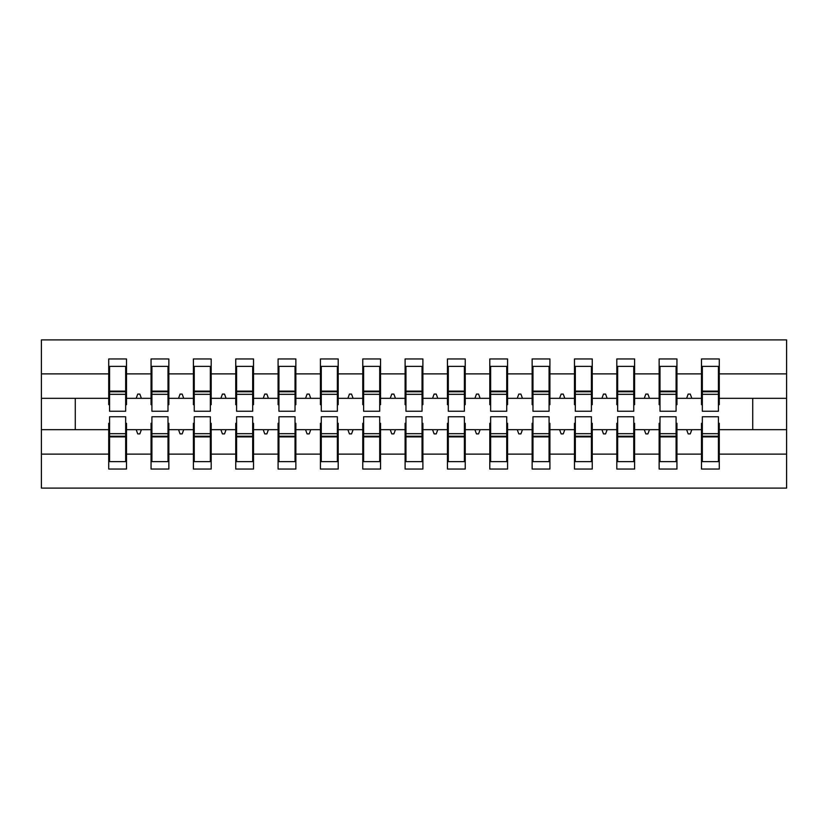 <?xml version="1.0" encoding="UTF-8"?>
<svg xmlns="http://www.w3.org/2000/svg" width="828" height="828" viewBox="0 0 828 828"><rect width="100%" height="100%" fill="white"/><g stroke="black" fill="none" stroke-linecap="round" stroke-linejoin="round"><path stroke-width="1.24" d="M109.565 423.315L108.727 423.315L108.727 454.117L41.4 454.117L41.4 488.096L786.6 488.096L786.6 454.117L719.273 454.117L719.273 469.041L701.492 469.041L701.492 429.67L686.619 429.67L688.161 433.903L690.273 433.903L691.815 429.67M702.341 423.315L701.492 423.315L701.492 429.67M786.6 454.117L786.6 398.33L719.273 398.33L719.273 358.959L701.492 358.959L701.492 373.883L676.942 373.883L676.942 404.685L676.093 404.685M702.341 404.685L701.492 404.685L701.492 373.883M659.999 423.315L659.15 423.315L659.15 429.67L644.277 429.67L645.819 433.903L647.931 433.903L649.473 429.67M701.492 454.117L676.942 454.117L676.942 469.041L659.15 469.041L659.15 429.67M676.942 373.883L676.942 358.959L659.15 358.959L659.15 373.883L634.6 373.883L634.6 404.685L633.751 404.685M659.999 404.685L659.15 404.685L659.15 373.883M617.657 423.315L616.808 423.315L616.808 429.67L601.935 429.67L603.477 433.903L605.589 433.903L607.131 429.67M659.15 454.117L634.6 454.117L634.6 469.041L616.808 469.041L616.808 429.67M634.6 373.883L634.6 358.959L616.808 358.959L616.808 373.883L592.258 373.883L592.258 404.685L591.409 404.685M617.657 404.685L616.808 404.685L616.808 373.883M575.315 423.315L574.477 423.315L574.477 429.67L559.593 429.67L561.136 433.903L563.247 433.903L564.789 429.67M616.808 454.117L592.258 454.117L592.258 469.041L574.477 469.041L574.477 429.67M592.258 373.883L592.258 358.959L574.477 358.959L574.477 373.883L549.916 373.883L549.916 404.685L549.067 404.685M575.315 404.685L574.477 404.685L574.477 373.883M532.973 423.315L532.135 423.315L532.135 429.67L517.252 429.67L518.794 433.903L520.915 433.903L522.447 429.67M574.477 454.117L549.916 454.117L549.916 469.041L532.135 469.041L532.135 429.67M549.916 373.883L549.916 358.959L532.135 358.959L532.135 373.883L507.574 373.883L507.574 404.685L506.726 404.685M532.973 404.685L532.135 404.685L532.135 373.883M490.642 423.315L489.793 423.315L489.793 429.67L474.91 429.67L476.452 433.903L478.574 433.903L480.116 429.67M532.135 454.117L507.574 454.117L507.574 469.041L489.793 469.041L489.793 429.67M507.574 373.883L507.574 358.959L489.793 358.959L489.793 373.883L465.232 373.883L465.232 404.685L464.384 404.685M490.642 404.685L489.793 404.685L489.793 373.883M448.3 423.315L447.451 423.315L447.451 429.67L432.568 429.67L434.11 433.903L436.232 433.903L437.774 429.67M489.793 454.117L465.232 454.117L465.232 469.041L447.451 469.041L447.451 429.67M465.232 373.883L465.232 358.959L447.451 358.959L447.451 373.883L422.891 373.883L422.891 404.685L422.042 404.685M448.3 404.685L447.451 404.685L447.451 373.883M405.958 423.315L405.109 423.315L405.109 429.67L390.226 429.67L391.768 433.903L393.89 433.903L395.432 429.67M447.451 454.117L422.891 454.117L422.891 469.041L405.109 469.041L405.109 429.67M422.891 373.883L422.891 358.959L405.109 358.959L405.109 373.883L380.549 373.883L380.549 404.685L379.7 404.685M405.958 404.685L405.109 404.685L405.109 373.883M363.616 423.315L362.767 423.315L362.767 429.67L347.884 429.67L349.426 433.903L351.548 433.903L353.09 429.67M405.109 454.117L380.549 454.117L380.549 469.041L362.767 469.041L362.767 429.67M380.549 373.883L380.549 358.959L362.767 358.959L362.767 373.883L338.207 373.883L338.207 404.685L337.358 404.685M363.616 404.685L362.767 404.685L362.767 373.883M321.274 423.315L320.426 423.315L320.426 429.67L305.553 429.67L307.084 433.903L309.206 433.903L310.748 429.67M362.767 454.117L338.207 454.117L338.207 469.041L320.426 469.041L320.426 429.67M338.207 373.883L338.207 358.959L320.426 358.959L320.426 373.883L295.865 373.883L295.865 404.685L295.027 404.685M321.274 404.685L320.426 404.685L320.426 373.883M278.933 423.315L278.084 423.315L278.084 429.67L263.211 429.67L264.753 433.903L266.864 433.903L268.407 429.67M320.426 454.117L295.865 454.117L295.865 469.041L278.084 469.041L278.084 429.67M295.865 373.883L295.865 358.959L278.084 358.959L278.084 373.883L253.523 373.883L253.523 404.685L252.685 404.685M278.933 404.685L278.084 404.685L278.084 373.883M236.591 423.315L235.742 423.315L235.742 429.67L220.869 429.67L222.411 433.903L224.523 433.903L226.065 429.67M278.084 454.117L253.523 454.117L253.523 469.041L235.742 469.041L235.742 429.67M253.523 373.883L253.523 358.959L235.742 358.959L235.742 373.883L211.192 373.883L211.192 404.685L210.343 404.685M236.591 404.685L235.742 404.685L235.742 373.883M194.249 423.315L193.4 423.315L193.4 429.67L178.527 429.67L180.069 433.903L182.181 433.903L183.723 429.67M235.742 454.117L211.192 454.117L211.192 469.041L193.4 469.041L193.4 429.67M211.192 373.883L211.192 358.959L193.4 358.959L193.4 373.883L168.85 373.883L168.85 404.685L168.001 404.685M194.249 404.685L193.4 404.685L193.4 373.883M151.907 423.315L151.058 423.315L151.058 429.67L136.185 429.67L137.727 433.903L139.839 433.903L141.381 429.67M193.4 454.117L168.85 454.117L168.85 469.041L151.058 469.041L151.058 429.67M168.85 373.883L168.85 358.959L151.058 358.959L151.058 373.883L126.508 373.883L126.508 358.959L108.727 358.959L108.727 373.883L41.4 373.883L41.4 339.904L786.6 339.904L786.6 373.883L719.273 373.883M151.907 404.685L151.058 404.685L151.058 373.883M108.727 454.117L108.727 469.041L126.508 469.041L126.508 429.67L136.185 429.67M109.565 404.685L108.727 404.685L108.727 373.883M718.435 423.315L719.273 423.315L719.273 454.117M719.273 398.33L719.273 404.685L718.435 404.685M676.093 423.315L676.942 423.315L676.942 454.117M633.751 423.315L634.6 423.315L634.6 454.117M591.409 423.315L592.258 423.315L592.258 454.117M549.067 423.315L549.916 423.315L549.916 454.117M506.726 423.315L507.574 423.315L507.574 454.117M464.384 423.315L465.232 423.315L465.232 454.117M422.042 423.315L422.891 423.315L422.891 454.117M379.7 423.315L380.549 423.315L380.549 454.117M337.358 423.315L338.207 423.315L338.207 454.117M295.027 423.315L295.865 423.315L295.865 454.117M252.685 423.315L253.523 423.315L253.523 454.117M210.343 423.315L211.192 423.315L211.192 454.117M168.001 423.315L168.85 423.315L168.85 454.117M151.058 454.117L126.508 454.117M686.619 429.67L676.942 429.67M701.492 398.33L691.815 398.33L690.273 394.097L688.161 394.097L686.619 398.33L676.942 398.33M686.619 398.33L691.815 398.33M644.277 429.67L634.6 429.67M659.15 398.33L649.473 398.33L647.931 394.097L645.819 394.097L644.277 398.33L634.6 398.33M644.277 398.33L649.473 398.33M601.935 429.67L592.258 429.67M616.808 398.33L607.131 398.33L605.589 394.097L603.477 394.097L601.935 398.33L592.258 398.33M601.935 398.33L607.131 398.33M559.593 429.67L549.916 429.67M574.477 398.33L564.789 398.33L563.247 394.097L561.136 394.097L559.593 398.33L549.916 398.33M559.593 398.33L564.789 398.33M517.252 429.67L507.574 429.67M532.135 398.33L522.447 398.33L520.915 394.097L518.794 394.097L517.252 398.33L507.574 398.33M517.252 398.33L522.447 398.33M474.91 429.67L465.232 429.67M489.793 398.33L480.116 398.33L478.574 394.097L476.452 394.097L474.91 398.33L465.232 398.33M474.91 398.33L480.116 398.33M432.568 429.67L422.891 429.67M447.451 398.33L437.774 398.33L436.232 394.097L434.11 394.097L432.568 398.33L422.891 398.33M432.568 398.33L437.774 398.33M390.226 429.67L380.549 429.67M405.109 398.33L395.432 398.33L393.89 394.097L391.768 394.097L390.226 398.33L380.549 398.33M390.226 398.33L395.432 398.33M347.884 429.67L338.207 429.67M362.767 398.33L353.09 398.33L351.548 394.097L349.426 394.097L347.884 398.33L338.207 398.33M347.884 398.33L353.09 398.33M305.553 429.67L295.865 429.67M320.426 398.33L310.748 398.33L309.206 394.097L307.084 394.097L305.553 398.33L295.865 398.33M305.553 398.33L310.748 398.33M263.211 429.67L253.523 429.67M278.084 398.33L268.407 398.33L266.864 394.097L264.753 394.097L263.211 398.33L253.523 398.33M263.211 398.33L268.407 398.33M220.869 429.67L211.192 429.67M235.742 398.33L226.065 398.33L224.523 394.097L222.411 394.097L220.869 398.33L211.192 398.33M220.869 398.33L226.065 398.33M178.527 429.67L168.85 429.67M193.4 398.33L183.723 398.33L182.181 394.097L180.069 394.097L178.527 398.33L168.85 398.33M178.527 398.33L183.723 398.33M151.058 398.33L141.381 398.33L139.839 394.097L137.727 394.097L136.185 398.33L126.508 398.33L126.508 373.883M136.185 398.33L141.381 398.33M125.659 423.315L126.508 423.315L126.508 429.67M126.508 398.33L126.508 404.685L125.659 404.685M108.727 429.67L41.4 429.67L41.4 373.883M41.4 454.117L41.4 429.67M108.727 398.33L41.4 398.33M786.6 398.33L786.6 373.883M75.276 429.67L75.276 398.33M752.724 398.33L752.724 429.67L719.273 429.67M786.6 429.67L752.724 429.67M108.727 366.369L109.565 366.369L108.727 366.369M109.565 394.314L109.565 366.369L126.508 366.369L125.659 366.369L125.659 411.247L109.565 411.247L109.565 394.314L125.659 394.314M125.659 433.686L125.659 461.631L108.727 461.631L109.565 461.631L109.565 416.753L125.659 416.753L125.659 433.686L109.565 433.686M151.058 366.369L151.907 366.369L151.058 366.369M151.907 394.314L151.907 366.369L168.85 366.369L168.001 366.369L168.001 411.247L151.907 411.247L151.907 394.314L168.001 394.314M168.001 433.686L168.001 461.631L151.058 461.631L151.907 461.631L151.907 416.753L168.001 416.753L168.001 433.686L151.907 433.686M193.4 366.369L194.249 366.369L193.4 366.369M194.249 394.314L194.249 366.369L211.192 366.369L210.343 366.369L210.343 411.247L194.249 411.247L194.249 394.314L210.343 394.314M210.343 433.686L210.343 461.631L193.4 461.631L194.249 461.631L194.249 416.753L210.343 416.753L210.343 433.686L194.249 433.686M235.742 366.369L236.591 366.369L235.742 366.369M236.591 394.314L236.591 366.369L253.523 366.369L252.685 366.369L252.685 411.247L236.591 411.247L236.591 394.314L252.685 394.314M252.685 433.686L252.685 461.631L235.742 461.631L236.591 461.631L236.591 416.753L252.685 416.753L252.685 433.686L236.591 433.686M278.084 366.369L278.933 366.369L278.084 366.369M278.933 394.314L278.933 366.369L295.865 366.369L295.027 366.369L295.027 411.247L278.933 411.247L278.933 394.314L295.027 394.314M295.027 433.686L295.027 461.631L278.084 461.631L278.933 461.631L278.933 416.753L295.027 416.753L295.027 433.686L278.933 433.686M320.426 366.369L321.274 366.369L320.426 366.369M321.274 394.314L321.274 366.369L338.207 366.369L337.358 366.369L337.358 411.247L321.274 411.247L321.274 394.314L337.358 394.314M337.358 433.686L337.358 461.631L320.426 461.631L321.274 461.631L321.274 416.753L337.358 416.753L337.358 433.686L321.274 433.686M362.767 366.369L363.616 366.369L362.767 366.369M363.616 394.314L363.616 366.369L380.549 366.369L379.7 366.369L379.7 411.247L363.616 411.247L363.616 394.314L379.7 394.314M379.7 433.686L379.7 461.631L362.767 461.631L363.616 461.631L363.616 416.753L379.7 416.753L379.7 433.686L363.616 433.686M405.109 366.369L405.958 366.369L405.109 366.369M405.958 394.314L405.958 366.369L422.891 366.369L422.042 366.369L422.042 411.247L405.958 411.247L405.958 394.314L422.042 394.314M422.042 433.686L422.042 461.631L405.109 461.631L405.958 461.631L405.958 416.753L422.042 416.753L422.042 433.686L405.958 433.686M447.451 366.369L448.3 366.369L447.451 366.369M448.3 394.314L448.3 366.369L465.232 366.369L464.384 366.369L464.384 411.247L448.3 411.247L448.3 394.314L464.384 394.314M464.384 433.686L464.384 461.631L447.451 461.631L448.3 461.631L448.3 416.753L464.384 416.753L464.384 433.686L448.3 433.686M489.793 366.369L490.642 366.369L489.793 366.369M490.642 394.314L490.642 366.369L507.574 366.369L506.726 366.369L506.726 411.247L490.642 411.247L490.642 394.314L506.726 394.314M506.726 433.686L506.726 461.631L489.793 461.631L490.642 461.631L490.642 416.753L506.726 416.753L506.726 433.686L490.642 433.686M532.135 366.369L532.973 366.369L532.135 366.369M532.973 394.314L532.973 366.369L549.916 366.369L549.067 366.369L549.067 411.247L532.973 411.247L532.973 394.314L549.067 394.314M549.067 433.686L549.067 461.631L532.135 461.631L532.973 461.631L532.973 416.753L549.067 416.753L549.067 433.686L532.973 433.686M574.477 366.369L575.315 366.369L574.477 366.369M575.315 394.314L575.315 366.369L592.258 366.369L591.409 366.369L591.409 411.247L575.315 411.247L575.315 394.314L591.409 394.314M591.409 433.686L591.409 461.631L574.477 461.631L575.315 461.631L575.315 416.753L591.409 416.753L591.409 433.686L575.315 433.686M616.808 366.369L617.657 366.369L616.808 366.369M617.657 394.314L617.657 366.369L634.6 366.369L633.751 366.369L633.751 411.247L617.657 411.247L617.657 394.314L633.751 394.314M633.751 433.686L633.751 461.631L616.808 461.631L617.657 461.631L617.657 416.753L633.751 416.753L633.751 433.686L617.657 433.686M659.15 366.369L659.999 366.369L659.15 366.369M659.999 394.314L659.999 366.369L676.942 366.369L676.093 366.369L676.093 411.247L659.999 411.247L659.999 394.314L676.093 394.314M676.093 433.686L676.093 461.631L659.15 461.631L659.999 461.631L659.999 416.753L676.093 416.753L676.093 433.686L659.999 433.686M701.492 366.369L702.341 366.369L701.492 366.369M702.341 394.314L702.341 366.369L719.273 366.369L718.435 366.369L718.435 411.247L702.341 411.247L702.341 394.314L718.435 394.314M718.435 433.686L718.435 461.631L701.492 461.631L702.341 461.631L702.341 416.753L718.435 416.753L718.435 433.686L702.341 433.686M109.565 451.053L108.727 451.053M126.508 451.053L125.659 451.053M125.659 436.232L109.565 436.232M125.659 376.947L126.508 376.947M108.727 376.947L109.565 376.947M109.565 391.768L125.659 391.768M168.001 376.947L168.85 376.947M151.058 376.947L151.907 376.947M151.907 391.768L168.001 391.768M210.343 376.947L211.192 376.947M193.4 376.947L194.249 376.947M194.249 391.768L210.343 391.768M252.685 376.947L253.523 376.947M235.742 376.947L236.591 376.947M236.591 391.768L252.685 391.768M295.027 376.947L295.865 376.947M278.084 376.947L278.933 376.947M278.933 391.768L295.027 391.768M151.907 451.053L151.058 451.053M168.85 451.053L168.001 451.053M168.001 436.232L151.907 436.232M194.249 451.053L193.4 451.053M211.192 451.053L210.343 451.053M210.343 436.232L194.249 436.232M236.591 451.053L235.742 451.053M253.523 451.053L252.685 451.053M252.685 436.232L236.591 436.232M278.933 451.053L278.084 451.053M295.865 451.053L295.027 451.053M295.027 436.232L278.933 436.232M337.358 376.947L338.207 376.947M320.426 376.947L321.274 376.947M321.274 391.768L337.358 391.768M321.274 451.053L320.426 451.053M338.207 451.053L337.358 451.053M337.358 436.232L321.274 436.232M379.7 376.947L380.549 376.947M362.767 376.947L363.616 376.947M363.616 391.768L379.7 391.768M363.616 451.053L362.767 451.053M380.549 451.053L379.7 451.053M379.7 436.232L363.616 436.232M422.042 376.947L422.891 376.947M405.109 376.947L405.958 376.947M405.958 391.768L422.042 391.768M405.958 451.053L405.109 451.053M422.891 451.053L422.042 451.053M422.042 436.232L405.958 436.232M464.384 376.947L465.232 376.947M447.451 376.947L448.3 376.947M448.3 391.768L464.384 391.768M448.3 451.053L447.451 451.053M465.232 451.053L464.384 451.053M464.384 436.232L448.3 436.232M506.726 376.947L507.574 376.947M489.793 376.947L490.642 376.947M490.642 391.768L506.726 391.768M490.642 451.053L489.793 451.053M507.574 451.053L506.726 451.053M506.726 436.232L490.642 436.232M549.067 376.947L549.916 376.947M532.135 376.947L532.973 376.947M532.973 391.768L549.067 391.768M532.973 451.053L532.135 451.053M549.916 451.053L549.067 451.053M549.067 436.232L532.973 436.232M591.409 376.947L592.258 376.947M574.477 376.947L575.315 376.947M575.315 391.768L591.409 391.768M575.315 451.053L574.477 451.053M592.258 451.053L591.409 451.053M591.409 436.232L575.315 436.232M633.751 376.947L634.6 376.947M616.808 376.947L617.657 376.947M617.657 391.768L633.751 391.768M617.657 451.053L616.808 451.053M634.6 451.053L633.751 451.053M633.751 436.232L617.657 436.232M676.093 376.947L676.942 376.947M659.15 376.947L659.999 376.947M659.999 391.768L676.093 391.768M659.999 451.053L659.15 451.053M676.942 451.053L676.093 451.053M676.093 436.232L659.999 436.232M718.435 376.947L719.273 376.947M701.492 376.947L702.341 376.947M702.341 391.768L718.435 391.768M702.341 451.053L701.492 451.053M719.273 451.053L718.435 451.053M718.435 436.232L702.341 436.232M125.659 436.873L109.565 436.873M109.565 391.126L125.659 391.126M151.907 391.126L168.001 391.126M194.249 391.126L210.343 391.126M236.591 391.126L252.685 391.126M278.933 391.126L295.027 391.126M168.001 436.873L151.907 436.873M210.343 436.873L194.249 436.873M252.685 436.873L236.591 436.873M295.027 436.873L278.933 436.873M321.274 391.126L337.358 391.126M337.358 436.873L321.274 436.873M363.616 391.126L379.7 391.126M379.7 436.873L363.616 436.873M405.958 391.126L422.042 391.126M422.042 436.873L405.958 436.873M448.3 391.126L464.384 391.126M464.384 436.873L448.3 436.873M490.642 391.126L506.726 391.126M506.726 436.873L490.642 436.873M532.973 391.126L549.067 391.126M549.067 436.873L532.973 436.873M575.315 391.126L591.409 391.126M591.409 436.873L575.315 436.873M617.657 391.126L633.751 391.126M633.751 436.873L617.657 436.873M659.999 391.126L676.093 391.126M676.093 436.873L659.999 436.873M702.341 391.126L718.435 391.126M718.435 436.873L702.341 436.873"/></g></svg>
